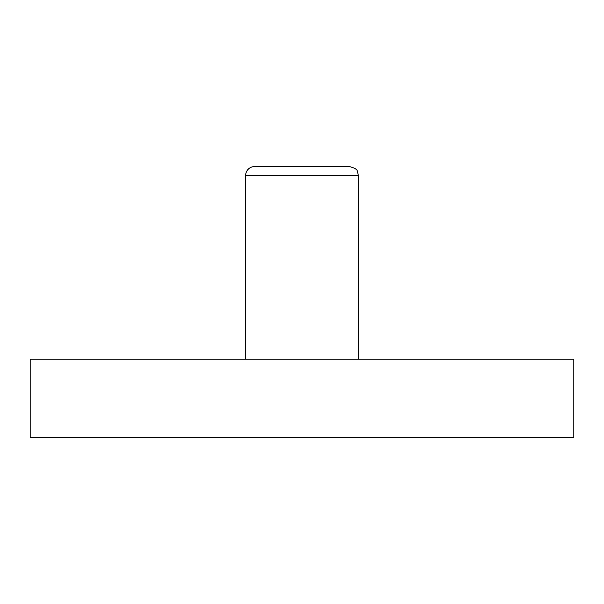 <?xml version="1.0" encoding="UTF-8"?>
<svg xmlns="http://www.w3.org/2000/svg" width="604" height="604" viewBox="0 0 604 604"><rect width="100%" height="100%" fill="white"/><g stroke="black" fill="none" stroke-linecap="round" stroke-linejoin="round"><path stroke-width="0.91" d="M245.624 359.244L245.624 175.56A9.022 9.022 0 0 1 254.646 166.538L349.406 166.538C354.639 167.988 357.266 169.528 357.281 171.151L358.436 175.56L245.624 175.56M557.507 359.244L46.493 359.244M302 437.462L30.2 437.462L30.2 359.244L573.8 359.244L573.8 437.462L302 437.462M358.436 175.56L358.436 359.244"/></g></svg>

